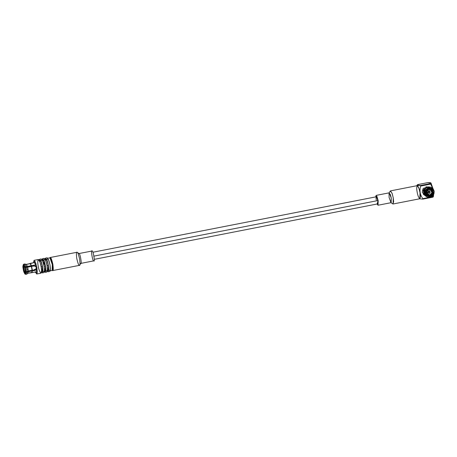 <?xml version="1.0" encoding="UTF-8"?>
<svg xmlns="http://www.w3.org/2000/svg" width="457" height="457" viewBox="0 0 457 457"><rect width="100%" height="100%" fill="white"/><g stroke="black" fill="none" stroke-linecap="round" stroke-linejoin="round"><path stroke-width="0.69" d="M29.905 263.66L33.332 262.844L30.333 263.426L31.453 265.683L34.452 265.1L34.635 265.723L31.402 266.448L32.059 270.253L28.283 270.99L28.048 269.122L26.883 269.419L27.157 271.612L28.283 270.99L27.157 271.612L25.426 271.681L24.735 267.659L31.636 266.311L32.333 270.333L35.326 269.744L35.355 270.321L32.356 270.91L31.933 272.675L34.926 272.086M23.57 271.098L22.879 267.077L23.581 267.442L22.879 267.077L23.57 271.098L24.112 271.172L23.57 271.098M425.501 192.894L426.118 194.425L425.29 192.963L426.118 194.425L425.09 195.242L425.97 194.625L425.29 192.963L425.57 191.226L425.501 192.894M423.965 193.037L424.085 190.706L425.37 191.152L425.29 192.963L425.37 191.152L424.861 190.969L425.553 194.99L424.861 190.969L424.319 190.78L425.09 195.242L424.319 190.78L423.965 193.037L424.856 195.168L423.965 193.037M427.901 195.339L429.563 196.03L429.706 197.264L429.563 196.03L425.85 194.733L428.072 195.876L429.563 196.03L427.112 195.413L427.901 195.339M433.059 189.364L433.853 191.289L434.15 191.163L433.259 189.032L433.059 189.364L433.259 189.032L434.15 191.163L434.03 193.488L432.596 192.991L434.03 193.488L434.15 191.163L433.75 193.385L433.853 191.289L433.059 189.364L432.642 189.729L433.059 189.364M433.03 188.958L430.688 184.108L420.663 186.068L420.451 185.496L417.144 185.005L417.664 184.611C416.533 185.314 417.464 185.611 420.451 185.496L420.663 186.068C419.309 190.62 420.034 194.808 422.834 198.635C420.034 194.808 419.309 190.62 420.663 186.068L430.688 184.108L430.477 183.537L420.451 185.496L430.477 183.537C431.608 182.834 430.677 182.537 427.683 182.651L417.664 184.611L427.683 182.651L430.974 183.023L430.477 183.537L433.042 188.964L432.094 189.255L433.03 188.958M377.088 204.005L378.173 200.663L376.888 196.23L375.7 196.898L376.117 195.402L378.173 200.663L378.042 205.233L377.088 204.005M376.294 200.069C375.957 198.378 376.02 197.281 376.471 196.773L377.87 200.566L376.448 200.846M378.042 205.233L391.152 202.668L391.283 198.098L389.233 192.831L376.117 195.402M389.101 197.407L389.044 192.98L390.381 194.562L391.283 198.098L390.929 202.605L389.101 197.407M390.929 202.605L392.78 203.908L393.643 201.925L393.254 197.898L392.043 193.185L390.272 191.072L389.044 192.98M390.512 190.883L392.203 193.637L393.254 197.898L393.083 203.993L419.84 198.755L420.012 192.66L418.96 188.398L417.275 185.645L390.512 190.883M417.104 191.74C416.487 188.621 416.595 186.593 417.424 185.656C418.698 187.256 419.56 189.592 420.012 192.66C420.629 195.785 420.52 197.812 419.686 198.749C418.418 197.144 417.555 194.808 417.104 191.74M433.487 194.048L432.83 197.173L433.345 196.778L422.811 199.132L419.56 198.812L422.811 199.132L422.834 198.635L422.811 199.132L432.83 197.173L432.859 196.676L422.834 198.635L432.859 196.676L433.362 194.956M430.734 187.199L432.813 188.495C431.654 187.341 430.266 186.844 428.637 187.01L428.849 187.49L432.613 188.832L428.849 187.49L428.946 188.033L431.928 189.358L432.813 188.495L432.196 189.192L428.243 188.073L428.929 188.29L428.637 187.01L430.734 187.199L428.192 186.862L423.165 188.467L422.211 192.26L425.33 195.882L422.211 192.26L423.233 188.381L428.409 186.936L428.226 187.496L428.409 186.936L430.62 187.164M430.825 183.343L433.122 188.987L430.974 183.023M425.364 195.767L423.313 194.282L423.993 194.493L423.296 190.472L422.616 190.261L422.856 189.592L423.536 189.804L426.604 187.124L425.924 186.913L428.386 186.999L425.924 186.913L426.604 187.124L423.536 189.804L422.856 189.592L422.616 190.261L423.296 190.472L423.993 194.493L423.313 194.282L425.364 195.767M433.687 193.38L433.682 194.116L433.687 193.38M433.67 194.425L432.796 195.682M432.59 193.008L433.796 193.42L432.59 193.008M432.688 193.762L433.79 194.156L432.688 193.762L430.243 195.893L429.449 195.642L430.351 196.184L432.688 193.762L432.356 193.659L432.688 193.762M428.06 195.202L428.203 196.024L428.06 195.202M429.654 196.276L430.385 197.127L430.351 196.184L433.002 193.871L430.351 196.184L430.448 196.733L433.516 194.054L430.385 197.127C431.962 196.664 433.093 195.676 433.79 194.156C433.093 195.676 431.962 196.664 430.385 197.127L429.654 196.276M425.381 195.499L424.981 195.208L425.381 195.499M424.724 194.973L424.439 195.03L424.724 194.973M424.382 194.271L423.759 194.813L424.382 194.271M429.477 197.19C427.849 197.35 426.461 196.853 425.301 195.705L425.324 195.11L425.53 195.773L426.415 195.162L429.671 196.321L426.415 195.162L425.998 195.527L429.763 196.87L425.998 195.527L425.53 195.773C426.689 196.927 428.083 197.424 429.706 197.264L427.609 197.07L425.301 195.705L427.609 197.07M424.416 194.431L423.993 194.493L423.296 190.472L424.404 190.832L423.548 190.563L424.416 194.431M423.388 190.535L423.622 189.866L422.856 189.592L425.804 190.558L423.536 189.804L426.604 187.124L426.827 187.404L423.788 189.895L425.804 190.558L428.26 188.17L425.804 190.558L423.622 189.866L423.388 190.535M427.729 187.067L428.26 188.17L425.61 190.483L428.26 188.17L428.169 187.621L425.096 190.301L428.169 187.621L427.958 187.142C426.387 187.604 425.25 188.598 424.553 190.112C425.25 188.598 426.387 187.604 427.958 187.142L427.729 187.067C426.158 187.53 425.021 188.524 424.325 190.038C425.021 188.524 426.158 187.53 427.729 187.067M426.747 187.599L426.604 186.776L426.747 187.599M427.986 187.199L428.318 187.221L427.986 187.199M431.928 189.358L429.917 188.724L431.928 189.358L430.42 188.444L428.929 188.29L431.928 189.358M430.191 189.204L430.814 188.655L430.191 189.204M432.373 189.895L432.642 189.729L433.242 193.202L432.642 189.729L432.922 193.094L432.373 189.895L431.705 189.684L432.373 189.895M428.472 188.267L428.66 188.752M423.565 190.586L423.799 189.918L423.565 190.586M429.374 188.273L429.917 188.724L429.374 188.273M430.357 188.861L432.619 192.883L429.894 195.585L428.255 195.493L425.993 191.472L428.717 188.77L430.357 188.861L428.26 188.198L429.317 188.707M427.318 195.025L426.33 194.882M426.232 194.853L425.873 194.711L426.232 194.853M424.045 190.718L424.279 190.072L424.045 190.718M428.717 188.77L427.946 188.524L428.717 188.77C427.101 188.884 426.187 190.238 425.964 192.831C427.038 195.173 428.346 196.087 429.894 195.585C431.511 195.47 432.431 194.116 432.653 191.523C431.574 189.181 430.266 188.267 428.717 188.77M429.786 194.962C426.718 196.584 425.416 189.044 428.826 189.398C431.894 187.776 433.196 195.316 429.786 194.962L432.014 192.751L430.163 189.472L428.826 189.398L426.604 191.603L428.449 194.882L429.786 194.962L427.661 194.482L429.786 194.962M429.289 189.347L430.18 192.734L428.118 194.431L430.18 192.734L429.289 189.347M427.866 192.957L426.541 192.386L427.238 192.923L428.489 192.648L427.866 192.957M427.164 190.415L428.906 191.323L428.043 190.375L427.164 190.415M427.392 190.449L428.729 191.266L427.044 190.58L428.592 191.22L427.392 190.449M428.306 192.591L427.232 192.791L426.535 192.186L427.803 192.825L428.306 192.591M428.175 192.551L427.809 192.694L426.581 191.7L427.809 192.694L428.175 192.551M426.804 191.003L427.444 190.598L426.804 191.003M428.655 191.329C427.941 191.934 428.02 192.391 428.889 192.688C429.609 192.083 429.529 191.626 428.655 191.329L429.203 192.34L428.655 191.329L428.986 191.346L427.512 190.963L428.655 191.329C429.529 191.626 429.609 192.083 428.889 192.688C428.02 192.391 427.941 191.934 428.655 191.329L427.512 190.963C426.792 191.574 426.872 192.031 427.746 192.328C426.872 192.031 426.792 191.574 427.512 190.963L428.118 191.157M428.889 192.688L427.415 192.311M429.129 191.929L429.203 192.34L429.129 191.929M94.302 259.342L377.773 203.868L377.87 200.566L93.708 256.171L377.87 200.566L376.385 196.767L92.914 252.235M93.771 260.833C92.777 262.164 90.475 248.859 92.074 251.013C93.068 249.676 95.364 262.986 93.771 260.833C95.364 262.986 93.068 249.676 92.074 251.013L78.85 253.572M78.964 253.578C79.958 252.241 82.254 265.551 80.655 263.398C82.254 265.551 79.958 252.241 78.964 253.578M80.958 263.261L79.335 265.346C80.089 265.94 80.192 263.906 79.661 259.262C78.558 254.435 77.696 252.104 77.073 252.258C77.696 252.104 78.558 254.435 79.661 259.262C80.192 263.906 80.089 265.94 79.335 265.346C78.713 265.5 77.85 263.169 76.747 258.342C76.216 253.692 76.319 251.664 77.073 252.258L79.072 253.635M77.073 252.258L50.316 257.491C50.938 257.337 51.801 259.673 52.898 264.5C53.435 269.144 53.326 271.172 52.578 270.584L52.269 270.367L52.578 270.584C53.326 271.172 53.435 269.144 52.898 264.5C51.801 259.673 50.938 257.337 50.316 257.491L49.824 257.868L50.161 257.48M79.489 265.357L52.578 270.584M50.304 258.308L51.79 260.684L52.721 264.443L52.549 269.779M52.721 264.443L50.584 258.376L49.967 257.942L52.304 264.586L52.372 270.241L52.784 269.607L52.721 264.443L52.304 264.586L52.721 264.443M49.733 270.898L52.138 270.424L52.304 264.586L51.298 260.501L49.682 257.857L47.271 258.331M46.614 259.222L48.385 259.25L50.019 265.094L50.384 270.11L48.785 270.321M45.129 258.748L45.563 258.096L47.322 260.97L48.413 265.408L48.813 269.173L48.231 271.755L47.585 271.315L48.808 269.996L48.413 265.408L46.985 260.056L45.129 258.748M48.231 271.755L49.842 271.441L50.419 268.859L50.019 265.094L48.928 260.656L47.168 257.782L45.563 258.096M45.232 259.399L46.934 260.33L48.293 265.368L48.648 269.693L47.442 270.675M46.791 271.475L48.128 271.212L48.293 265.368L47.288 261.284L45.666 258.645L44.329 258.908M48.293 265.368L46.951 265.631L48.293 265.368M43.672 259.799L45.437 259.827L47.077 265.671L47.437 270.687L45.843 270.898M43.803 260.484L44.163 264.746M42.187 259.325L42.615 258.673L44.375 261.547L45.466 265.985L45.871 269.75L45.289 272.332L44.643 271.892L45.86 270.573L45.466 265.985L44.043 260.633L42.187 259.325M45.289 272.332L46.894 272.018L47.477 269.436L47.077 265.671L45.98 261.233L44.22 258.359L42.615 258.673M42.29 259.976L43.986 260.907L45.346 265.945L45.706 270.264L44.495 271.252M43.843 272.052L45.186 271.789L45.346 265.945L44.34 261.861L42.724 259.222L41.387 259.485M45.346 265.945L44.009 266.208L45.346 265.945M40.724 260.376L42.495 260.404L44.129 266.248L44.495 271.264L42.901 271.469M39.239 259.902L39.673 259.25L41.433 262.124L42.524 266.562L42.924 270.327L42.347 272.909L41.701 272.469L42.918 271.15L42.524 266.562L41.004 260.97L39.171 260.239M42.347 272.909L43.952 272.595L44.529 270.013L44.129 266.248L43.038 261.81L41.279 258.936L39.673 259.25M39.348 260.553L41.044 261.484L42.404 266.522L42.764 270.841L41.553 271.824M40.901 272.623L42.238 272.366L42.404 266.522L41.398 262.438L39.782 259.799L38.445 260.056M42.404 266.522L41.067 266.785L42.404 266.522M38.16 265.86C37.514 262.609 37.628 260.496 38.497 259.525C39.816 261.193 40.719 263.626 41.187 266.819C41.833 270.07 41.718 272.183 40.85 273.16C39.525 271.492 38.628 269.059 38.16 265.86M33.475 262.735L34.052 260.347L35.812 263.221L37.308 271.424L36.726 274.011L35.292 272.024L37.223 273.052L36.908 267.659L35.058 261.375L33.475 262.735M36.726 274.011L41.01 273.172L41.587 270.59L41.187 266.819L40.096 262.381L38.337 259.513L34.052 260.347M34.138 265.157L36.423 267.505L35.269 270.338M25.775 274.331L25.026 274.029L24.935 273.48L25.495 271.749L25.455 272.263L26.163 272.389L32.081 270.83L31.933 272.675L36.297 271.824L36.423 267.505L34.481 262.535L30.145 263.386M23.341 266.711L22.879 267.077M23.347 266.905L22.85 266.494L23.347 266.905L23.701 265.494L23.37 265.277L23.684 265.5L23.347 266.905M23.838 265.551L23.433 264.78L23.947 264.226L26.386 264.426L33.178 262.792L29.814 263.775M24.804 263.98L23.747 264.18L26.232 264.38L30.002 263.643L26.232 264.38L23.787 264.18L23.278 264.729L23.004 266.802L23.278 264.729L22.85 266.494L23.787 264.18L23.278 264.729M31.453 265.683L30.333 263.426L31.453 265.683L25.186 266.728L24.495 267.276L34.366 265.46L34.452 265.1L31.453 265.683M31.996 272.663L32.081 270.83L35.355 270.321L35.098 269.287L35.355 270.321L35.326 269.744L32.059 270.253L31.636 266.311L34.635 265.723L34.452 265.1L34.549 266.083L34.366 265.46L24.735 267.345L23.536 265.334M35.126 269.864L27.688 271.315L35.126 269.864M31.933 272.675L27.906 273.235L28.311 271.567L26.163 272.389L25.301 271.955L25.106 273.355M24.998 273.103L24.872 273.977L25.575 274.291L24.872 273.977L24.998 273.103L24.312 271.269L23.81 271.481L24.107 271.309L24.998 273.103M23.753 271.721L24.872 273.977L23.753 271.721M23.924 270.681L23.627 270.852L23.027 267.379L23.627 270.852L23.924 270.681L23.376 267.482L23.924 270.681M25.186 266.728L23.947 264.226L23.433 264.78L24.552 267.037L26.203 266.528L24.964 264.026L23.947 264.226L25.186 266.728M27.443 266.562L26.386 264.426L24.964 264.026L26.203 266.528L27.443 266.562L31.219 265.82L30.156 263.689L26.386 264.426L27.443 266.562M33.807 265.568L33.984 266.197L33.807 265.568M25.426 271.681L24.735 267.659L25.278 271.378L26.14 271.812L25.369 267.356L24.735 267.659L25.426 271.681M26.883 269.419L26.386 267.156L25.369 267.356L26.14 271.812L27.157 271.612L26.883 269.419L28.048 269.122L27.626 267.185L26.386 267.156L26.883 269.419M32.059 270.253L31.402 266.448L27.626 267.185L28.283 270.99L32.059 270.253M34.538 269.396L34.566 269.973L34.538 269.396M24.935 273.48L25.026 274.029L25.455 272.263L25.026 274.029L25.695 274.349L26.163 272.389L25.695 274.349L26.752 274.149L25.695 274.349M26.712 274.149L27.18 272.195L26.712 274.149L28.02 273.195M31.682 272.498L32.081 270.83L28.311 271.567L27.906 273.235L31.682 272.498M33.304 265.666L33.401 265.968L33.304 265.666M23.935 265.894L23.935 265.894C22.827 264.397 24.427 273.64 25.118 272.715C24.427 273.64 22.827 264.397 23.935 265.894L23.941 265.877M25.301 271.429L25.009 272.086C24.444 272.846 23.141 265.3 24.044 266.522L24.37 266.899L23.981 266.517M24.552 267.294L24.718 267.739L24.552 267.294M24.044 266.522C23.141 265.3 24.444 272.846 25.009 272.086L25.306 271.344M417.144 185.005L416.99 185.702M433.682 194.396L433.345 196.778M428.255 195.493L426.278 194.871M427.963 190.483L426.952 190.163M427.232 192.791L426.221 192.471M93.885 260.838L80.775 263.403M29.973 263.643L26.203 264.38"/></g></svg>
